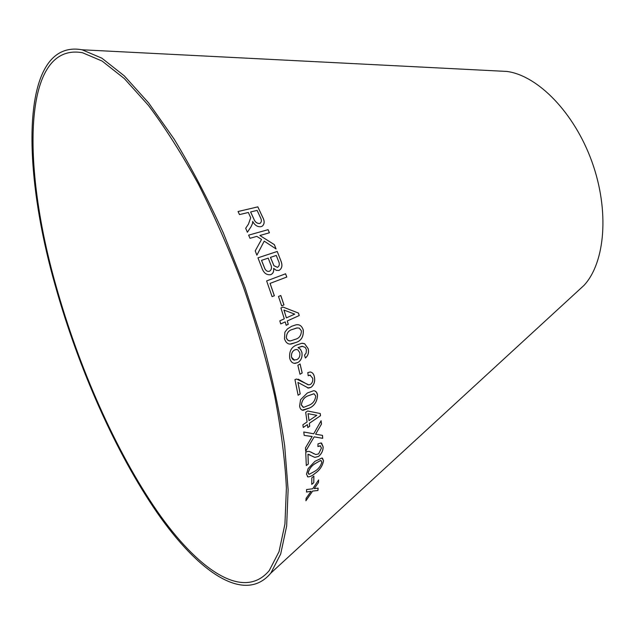 <?xml version="1.0" encoding="UTF-8"?>
<svg xmlns="http://www.w3.org/2000/svg" width="635" height="635" viewBox="0 0 635 635"><rect width="100%" height="100%" fill="white"/><g stroke="black" fill="none" stroke-linecap="round" stroke-linejoin="round"><path stroke-width="0.95" d="M56.07 286.044C78.891 367.498 115.705 451.017 156.861 510.754C197.699 569.531 243.332 601.535 269.256 570.571L279.019 551.688L284.932 524.073L286.393 488.085C285.059 460.216 281.107 429.268 274.534 395.216C266.462 359.958 256.119 323.977 243.499 287.282C229.791 250.968 214.797 216.67 198.509 184.372C181.84 153.972 165.124 127.611 148.376 105.315L124.277 78.534L102.1 61.047L82.534 52.745C21.995 41.87 21.749 166.068 56.07 286.044M55.309 285.718C78.367 367.975 115.53 452.295 157.115 512.675C198.382 572.072 244.578 604.528 270.827 573.111L280.686 554.022L286.647 526.121L288.123 489.752L284.678 445.833C279.908 413.282 272.574 378.69 262.676 342.067L244.785 286.814L223.298 232.862C207.55 198.35 191.119 167.037 174.014 138.93L148.646 102.926L124.293 75.867L101.894 58.19L82.121 49.784C20.749 38.743 20.63 164.568 55.309 285.718M577.263 291.568L584.033 285.353C605.242 262.469 609.632 210.637 591.907 161.647C574.286 112.625 537.829 75.525 506.897 71.438L497.721 70.969M305.919 500.761L312.642 491.093L317.921 490.498L318.135 488.125L314.214 488.632L318.516 482.521L318.635 479.933L312.674 488.799L306.586 489.537L306.491 492.054L311.094 491.284L306.126 498.324L305.919 500.761M311.737 484.378L313.793 482.687L313.88 476.139L311.817 477.83L311.737 484.378M314.912 461.351L308.134 468.567L306.483 474.186L307.935 476.909C309.991 476.909 312.364 475.742 315.047 473.408C319.691 470.281 322.516 466.074 323.533 460.788L321.985 457.978L314.912 461.351M305.443 447.897L305.697 451.271L314.158 436.864L322.707 438.325L322.509 435.38L315.587 434.205L321.485 424.077L321.104 420.735L313.73 433.784L303.776 431.998L304.197 435.404L312.198 436.475L305.443 447.897M317.992 443.865L317.905 446.572L320.175 445.754L321.445 448.024L318.627 453.898L315.801 454.533L309.348 451.414L307.229 451.501L305.745 452.279L306.3 465.542L308.316 464.05L307.975 454.271L314.904 457.398L318.627 456.406C321.667 453.747 323.175 450.556 323.151 446.834L321.088 442.944L317.992 443.865M309.38 423.299L320.524 415.703L320.254 413.52L307.65 411.004L305.681 412.321L307.078 421.942L302.895 424.783L303.244 427.482L307.427 424.632L307.777 427.577L309.729 426.236L309.34 423.283L320.524 415.703M307.38 392.97L300.577 399.661L299.593 406.059C300.014 408.694 301.188 410.115 303.109 410.321L309.682 407.972C314.65 405.598 317.262 401.28 317.516 395.018C317.071 392.279 315.809 390.842 313.722 390.7L307.38 392.97M307.8 372.586L308.205 375.706L310.015 375.134L312.658 378.19C313.087 380.873 312.356 382.953 310.467 384.429L308.745 384.873L296.553 379.031L294.95 379.595L298.109 395.232L300.212 393.954L297.942 382.397L308.451 388.088L310.959 387.398C314.047 384.969 315.206 381.564 314.452 377.198C313.904 374.023 312.46 372.3 310.126 372.007L307.8 372.586M299.99 374.285L302.197 372.983L300.077 363.958L297.863 365.244L299.99 374.285M297.751 362.601C301.188 360.513 302.57 357.076 301.895 352.282L300.434 349.242L298.021 347.639L301.982 346.289L305.165 347.337L306.372 349.528L306.149 353.004L304.53 355.132L305.387 358.005C308.086 355.798 309.031 352.719 308.213 348.75L304.641 343.726L301.792 343.289L296.37 345.107C291.251 347.218 289.036 351.615 289.719 358.291C290.671 361.696 292.481 363.387 295.156 363.363L297.712 362.601C301.149 360.513 302.53 357.068 301.855 352.282L301.895 352.282M291.751 326.239L287.425 328.898L284.893 332.176L284.488 338.765C285.798 342.717 288.02 344.472 291.163 344.003L295.981 342.471C301.276 340.765 303.705 336.613 303.276 330.01C301.831 325.85 299.395 324.128 295.966 324.842L291.751 326.239M287.306 320.945L299.228 315.547L298.49 313.071L283.012 307.054L280.908 307.983L284.29 318.826L279.813 320.842L280.733 323.929L285.21 321.897L286.187 325.279L288.274 324.326L287.266 320.953L299.228 315.547M281.67 305.895L283.972 304.887L280.805 295.505L278.495 296.497L281.67 305.895M285.599 273.78L266.629 280.932L272.09 296.632L274.352 295.751L270.089 283.385L286.782 277.043L285.599 273.78M280.821 260.628L277.233 251.46L257.953 257.826L261.636 267.272C263.422 272.828 266.438 275.288 270.7 274.661C273.034 273.677 274.018 271.582 273.661 268.383L276.217 270.335L278.979 270.454C282.138 268.534 282.75 265.255 280.821 260.628L277.233 251.46M256.889 255.175L264.216 241.133L276.074 248.96L274.36 244.634L259.866 235.498L269.43 232.775L268.081 229.664L248.634 235.141L250.007 238.308L256.802 236.371L261.564 239.403L255.214 250.896L256.889 255.175M248.46 224.115L245.689 228.282L247.388 232.251L251.031 226.751L252.532 223.504L252.682 221.393C254.81 225.314 257.564 227.076 260.945 226.695L262.231 226.155C264.66 224.02 264.779 220.988 262.596 217.043L257.834 206.859L238.046 211.518L239.498 214.582L248.356 212.479L250.698 217.773L248.46 224.115M247.38 232.235L251.031 226.751M251 226.774L252.532 223.504M252.5 223.528L252.682 221.393M262.485 225.996C264.628 223.79 264.66 220.813 262.565 217.067L262.596 217.043M262.565 217.067L257.834 206.859M257.802 206.883L238.054 211.534M260.485 223.036L259.517 223.504C256.786 223.512 254.826 221.861 253.635 218.559L250.587 211.971L257.119 210.391L260.493 217.702C261.699 220.004 261.652 221.813 260.342 223.131L259.548 223.48C256.818 223.488 254.857 221.837 253.667 218.535L250.619 211.939M256.881 255.151L264.216 241.133M276.019 248.92L274.36 244.634M274.328 244.65L259.866 235.498M269.399 232.791L268.081 229.664M268.049 229.679L248.642 235.148M278.971 270.462C282.107 268.526 282.71 265.255 280.781 260.644M277.193 251.484L257.953 257.834M270.685 274.661C273.002 273.677 273.987 271.589 273.629 268.399L273.661 268.383M277.479 267.351L273.915 265.732L270.454 257.381L276.273 255.437L278.17 260.326C279.868 263.588 279.646 265.922 277.511 267.335L273.947 265.716L270.486 257.365M269.462 271.248L269.423 271.264C267.565 271.764 266.033 270.915 264.835 268.716L261.517 260.35L268.216 258.12L270.423 263.811C272.09 267.279 271.772 269.756 269.462 271.248C267.597 271.756 266.073 270.907 264.874 268.7L261.549 260.334M272.09 296.624L274.312 295.759L270.058 283.401L286.742 277.058L285.567 273.796M281.67 305.887L283.972 304.887M283.932 304.895L280.765 295.521M286.179 325.271L288.234 324.326L287.266 320.953M299.188 315.555L298.49 313.071M298.45 313.071L282.988 307.062M280.726 323.913L285.21 321.897M286.385 317.873L283.94 310.063L294.719 314.135L286.385 317.873L283.972 310.063M290.211 344.043L295.942 342.471C301.236 340.765 303.665 336.613 303.236 330.01C302.006 326.215 299.863 324.461 296.807 324.747M289.877 340.924L287.719 340.146L286.329 337.891C286.52 333.169 288.6 330.327 292.576 329.39L297.315 327.898M299.236 328.097L301.419 330.835C301.236 335.526 299.172 338.36 295.212 339.344L290.576 340.884C288.639 341.185 287.234 340.185 286.369 337.891C286.56 333.161 288.639 330.327 292.616 329.382L296.815 327.954L299.236 328.097M294.394 363.331L297.712 362.601M301.855 352.282L300.387 349.242L298.021 347.639M297.974 347.639L302.57 346.281M305.379 357.973C308.054 355.775 308.983 352.703 308.173 348.75L308.213 348.75M308.173 348.75L304.641 343.726M304.602 343.726L302.53 343.265M294.489 360.212L291.513 357.251C291.1 353.798 292.14 351.361 294.624 349.941L296.561 349.456M299.799 352.727C300.26 355.989 299.299 358.291 296.91 359.616L293.727 360.021L292.378 359.013L291.552 357.259C291.14 353.798 292.179 351.361 294.664 349.941L296.212 349.456L297.847 349.845L299.799 352.727M299.982 374.253L302.197 372.983M302.149 372.975L300.037 363.982M307.57 387.945L310.912 387.39C314 384.961 315.166 381.556 314.412 377.19C313.936 374.38 312.706 372.674 310.721 372.062M308.205 375.674L310.388 375.174M308.015 384.762L298.22 379.174M298.101 395.2L300.212 393.954M300.172 393.938L297.942 382.397M302.26 410.139L309.634 407.956C314.611 405.582 317.222 401.264 317.476 395.01L316.508 392.232L314.547 390.827M303.133 407.289L301.347 404.947C301.966 400.367 304.125 397.343 307.832 395.883L313.984 393.724L315.746 396.073C315.127 400.59 312.968 403.598 309.285 405.09L303.625 407.392L301.387 404.955C302.006 400.383 304.173 397.359 307.88 395.891L314.023 393.74M307.769 427.53L309.69 426.22L309.34 423.283M320.477 415.687L320.215 413.512M303.236 427.442L307.427 424.632M309.039 420.616L308.023 413.679L316.817 415.322L309.039 420.616L308.062 413.695L316.817 415.322M312.634 456.454L314.857 457.375L318.579 456.382C321.627 453.723 323.136 450.532 323.112 446.81L321.612 443.127M317.905 446.524L320.5 445.865M313.904 453.779L311.071 452.088M306.3 465.487L308.316 464.05M308.277 464.018L307.975 454.271M307.935 454.247L309.951 454.858M305.689 451.191L314.158 436.864M314.119 436.84L322.707 438.325M322.667 438.309L322.469 435.372M321.485 424.077L315.587 434.205M321.445 424.061L321.072 420.799M304.197 435.388L310.817 436.396M310.769 436.38L312.198 436.475M307.396 476.687L307.888 476.885C309.951 476.877 312.325 475.71 315.008 473.377C319.651 470.257 322.477 466.05 323.493 460.764L322.501 458.176M308.721 474.17L308.15 472.821C309.253 468.836 311.515 465.796 314.944 463.701L320.596 460.478L321.31 460.7M320.643 460.51L321.858 462.082C320.738 466.003 318.476 469.019 315.071 471.114L309.15 474.345L308.189 472.853C309.293 468.86 311.563 465.82 314.992 463.725L320.596 460.478M311.737 484.314L313.793 482.687M313.753 482.663L313.841 476.179M305.927 500.658L312.642 491.093M312.595 491.061L317.921 490.498M317.881 490.466L318.087 488.132M318.516 482.521L314.214 488.632M318.468 482.497L318.587 480.004M306.491 492.022L311.094 491.284M506.897 71.438L82.121 49.784M584.033 285.353L270.827 573.111"/></g></svg>
